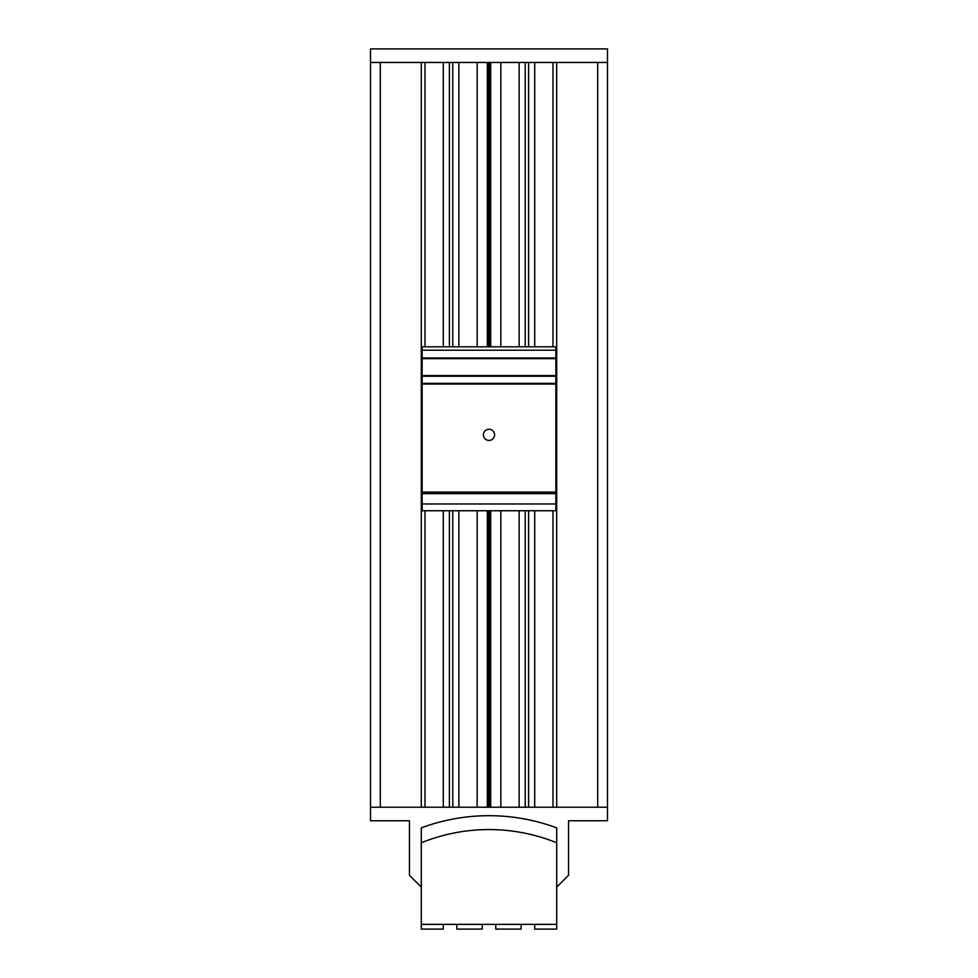 <?xml version="1.0" encoding="UTF-8"?>
<svg xmlns="http://www.w3.org/2000/svg" width="978" height="978" viewBox="0 0 978 978"><rect width="100%" height="100%" fill="white"/><g stroke="black" fill="none" stroke-linecap="round" stroke-linejoin="round"><path stroke-width="1.47" d="M482.227 924.357L482.227 929.1L456.836 929.1L456.836 924.357M495.773 924.357L495.773 929.1L521.164 929.1L521.164 924.357M556.702 924.357L556.702 827.877A194.17 194.17 0 0 0 421.298 827.877L421.298 924.357L556.702 924.357L556.702 929.1L534.697 929.1L534.697 924.357M443.303 924.357L443.303 929.1L421.298 929.1L421.298 924.357M490.687 510.748L490.687 807.229L370.515 807.229L370.515 820.762L409.44 820.762L409.44 875.273L421.298 887.119M556.702 887.119L568.56 875.273L568.56 820.762L607.485 820.762L607.485 807.229L556.702 807.229L556.702 62.445L607.485 62.445L607.485 48.9L370.515 48.9L370.515 62.445L556.702 62.445M490.687 807.229L556.702 807.229M607.485 807.229L607.485 62.445M552.986 807.229L552.986 510.748M552.986 346.811L552.986 62.445M534.697 807.229L534.697 510.748M534.697 346.811L534.697 62.445M519.135 62.445L519.135 346.811M519.135 510.748L519.135 807.229M458.865 807.229L458.865 510.748M458.865 346.811L458.865 62.445M443.303 807.229L443.303 510.748M443.303 346.811L443.303 62.445M525.223 346.811L525.223 62.445M525.223 807.229L525.223 510.748M488.755 429.256L489 429.244A5.587 5.587 0 0 0 483.413 434.831A5.587 5.587 0 0 0 489 440.418L489 440.418A5.587 5.587 0 0 0 494.587 434.831A5.587 5.587 0 0 0 489 429.244L489 429.244M487.313 346.811L487.313 62.445M477.154 807.229L477.154 510.748M477.154 346.811L477.154 62.445M487.313 807.229L487.313 510.748M500.846 807.229L500.846 510.748M500.846 346.811L500.846 62.445M490.687 346.811L490.687 62.445M555.859 503.976L422.141 503.976L422.141 510.748L555.859 510.748L555.859 492.117L422.141 492.117L422.141 346.811L555.859 346.811L555.859 350.197L422.141 350.197M555.859 492.117L555.859 350.197M555.859 384.048L422.141 384.048M422.141 503.976L422.141 492.117M555.859 493.645L422.141 493.645M528.609 346.811L528.609 62.445M528.609 807.229L528.609 510.748M555.859 358.657L422.141 358.657M555.859 375.589L422.141 375.589M452.777 346.811L452.777 62.445M449.391 346.811L449.391 62.445M452.777 807.229L452.777 510.748M449.391 510.748L449.391 807.229M425.014 807.229L425.014 510.748M425.014 346.811L425.014 62.445M421.298 807.229L421.298 62.445M370.515 807.229L370.515 62.445M421.298 827.877L421.298 842.767A180.294 180.294 0 0 1 556.702 842.767L556.702 827.877M597.705 807.229L597.705 62.445M488.755 62.445L488.755 346.811M488.755 510.748L488.755 807.229M489.244 346.811L489.244 62.445M489.244 807.229L489.244 510.748M555.859 357.985L422.141 357.985M555.859 376.261L422.141 376.261M555.859 383.376L422.141 383.376M380.295 807.229L380.295 62.445"/></g></svg>
